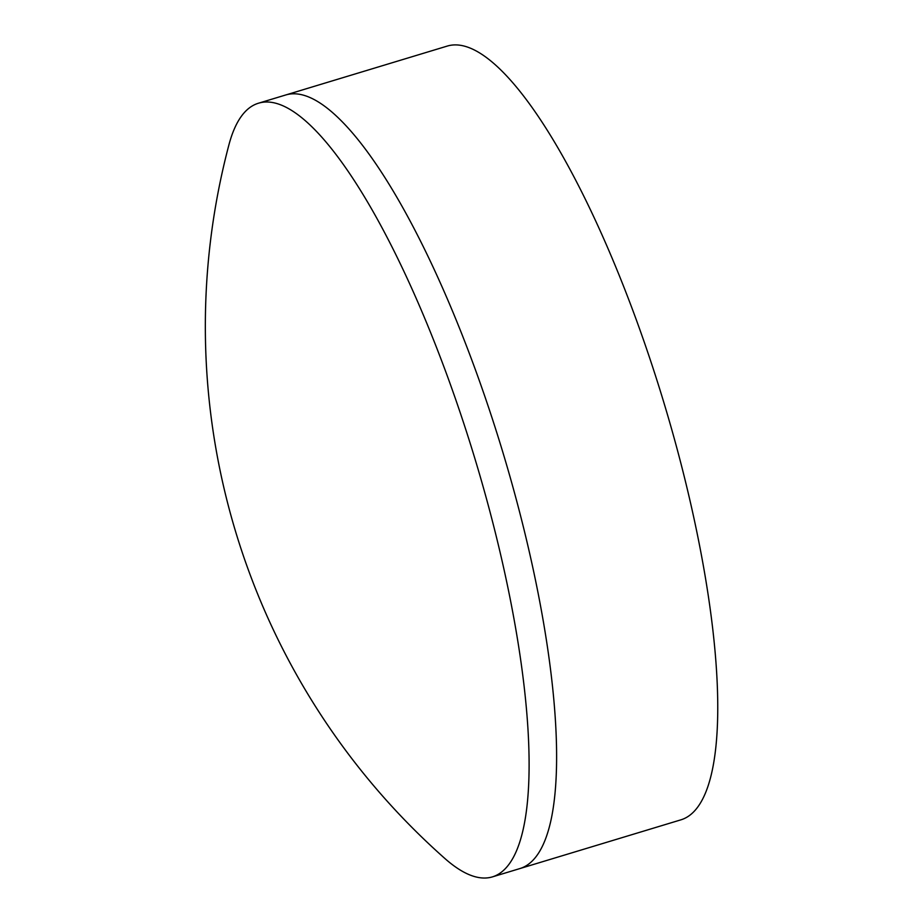<?xml version="1.0" encoding="UTF-8"?>
<svg xmlns="http://www.w3.org/2000/svg" width="923" height="923" viewBox="0 0 923 923"><rect width="100%" height="100%" fill="white"/><g stroke="black" fill="none" stroke-linecap="round" stroke-linejoin="round"><path stroke-width="1.38" d="M492.536 876.85L519.903 868.566A404.136 104.311 -106.8 0 0 551.55 817.513A404.136 104.311 -106.8 0 0 493.194 421.419A404.136 104.311 -106.8 0 0 340.379 119.909A404.136 104.311 -106.8 0 0 285.726 94.977L447.02 46.15A404.136 104.311 -106.8 0 1 654.488 372.604A404.136 104.311 -106.8 0 1 681.186 819.751L519.903 868.566A404.136 104.311 -106.8 0 0 551.55 817.513A404.136 104.311 -106.8 0 0 493.194 421.419A404.136 104.311 -106.8 0 0 340.379 119.909A404.136 104.311 -106.8 0 0 285.726 94.977L258.371 103.249A404.136 104.311 -106.8 0 0 228.881 144.992A710.733 710.733 0 0 0 444.851 858.471A404.136 104.311 -106.8 0 0 492.536 876.85A404.136 104.311 -106.8 0 0 465.838 429.703A404.136 104.311 -106.8 0 0 258.371 103.249"/></g></svg>
